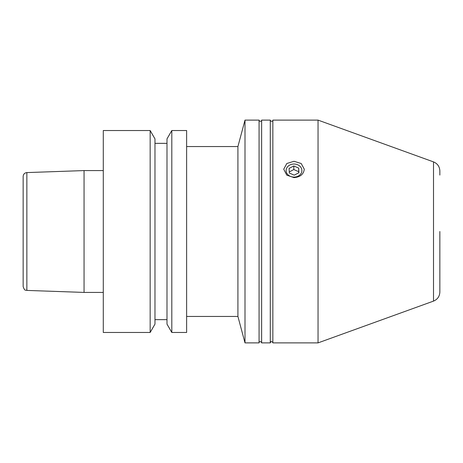 <?xml version="1.0" encoding="UTF-8"?>
<svg xmlns="http://www.w3.org/2000/svg" width="463" height="463" viewBox="0 0 463 463"><rect width="100%" height="100%" fill="white"/><g stroke="black" fill="none" stroke-linecap="round" stroke-linejoin="round"><path stroke-width="0.69" d="M259.066 231.5L259.066 120.114L244.996 120.114L244.996 342.886L259.066 342.886L259.066 231.5M261.63 120.114L261.63 342.886L270.288 342.886L270.288 120.114L261.63 120.114C262.145 121.347 259.402 121.983 259.066 120.114M272.852 120.114L272.852 342.886L318.046 342.886L318.046 120.114L272.852 120.114C273.361 121.347 270.623 121.983 270.288 120.114M439.85 175.083L439.85 170.934C439.63 166.587 437.518 163.578 433.507 161.894L433.507 301.106L318.046 342.886M433.507 301.106C437.518 299.422 439.63 296.413 439.85 292.066L439.85 231.5M286.122 170.558A7.883 6.534 0 0 0 294.005 177.092A7.883 6.534 0 0 0 301.888 170.558A7.883 6.534 0 0 0 294.005 164.024A7.883 6.534 0 0 0 286.122 170.558M304.289 169.215C303.595 174.319 300.163 177.121 294.005 177.624L286.805 175.164L283.721 169.215L286.805 163.508L294.005 161.292L301.205 163.508L304.289 169.215M298.751 172.797L298.716 171.704L293.814 169.545L289.253 171.929M293.814 169.545L293.814 165.957L298.716 168.121L298.907 172.716L294.196 175.159L289.294 172.994L289.103 168.399L293.814 165.957M298.716 171.704L298.716 168.121M186.624 130.531L186.624 332.469L171.808 332.469L171.808 130.531L186.624 130.531M171.808 332.469L166.993 324.129L166.993 138.871L171.808 130.531M166.993 143.351L154.972 143.351M166.993 319.649L154.972 319.649M150.157 130.531L154.972 138.871L154.972 324.129L150.157 332.469L103.284 332.469L103.284 130.531L150.157 130.531L150.157 332.469M103.284 170.581L84.052 170.581L84.052 292.419L26.86 290.417L26.86 172.583C24.597 172.867 23.358 174.152 23.15 176.426L23.15 286.574C24.869 291.707 25.72 289.659 26.86 290.417M103.284 292.419L84.052 292.419M84.052 170.581L26.86 172.583M186.624 146.557L237.913 146.557L237.913 316.443L244.996 342.886M237.913 146.557L244.996 120.114M259.066 342.886C258.713 341.567 261.329 340.988 261.63 342.886M270.288 342.886L270.774 341.879C270.82 341.028 273.564 342.406 272.852 342.886M433.507 161.894L318.046 120.114M186.624 316.443L237.913 316.443"/></g></svg>
